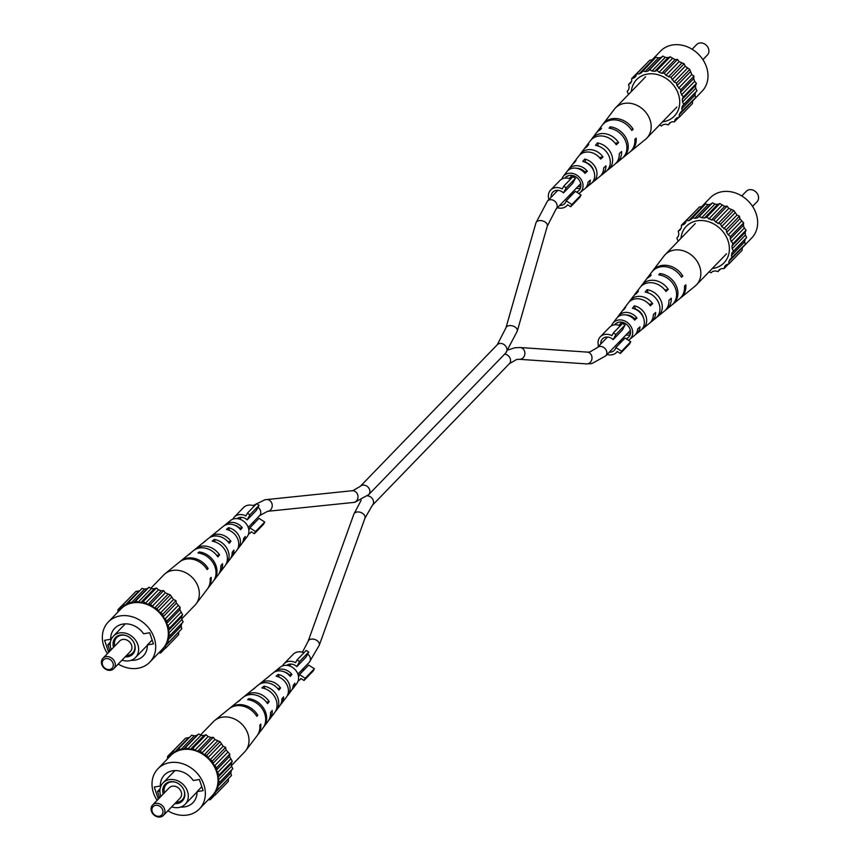 <?xml version="1.0" encoding="UTF-8"?>
<svg xmlns="http://www.w3.org/2000/svg" width="860" height="860" viewBox="0 0 860 860"><rect width="100%" height="100%" fill="white"/><g stroke="black" fill="none" stroke-linecap="round" stroke-linejoin="round"><path stroke-width="1.29" d="M105.941 658.62A5.998 5.01 -136 0 0 102.555 664.941A5.998 5.01 -136 0 0 109.618 669.499A5.998 5.01 -136 0 0 113.004 663.189A5.998 5.01 -136 0 0 105.941 658.62M110.65 670.273A7.503 6.256 44 0 1 102.695 666.371A7.503 6.256 44 0 1 102.963 658.255A7.503 6.256 44 0 1 106.049 656.664A7.503 6.256 44 0 1 114.014 660.566A7.503 6.256 44 0 1 113.746 668.682A7.503 6.256 44 0 1 110.65 670.273M113.746 668.682L130.397 651.471A7.503 6.256 -136 0 0 130.666 643.355A7.503 6.256 -136 0 0 122.7 639.453A7.503 6.256 -136 0 0 119.615 641.044L102.963 658.255M125.184 656.857A11.986 10.008 -136 0 0 127.785 656.76A11.986 10.008 -136 0 0 134.353 643.624A11.986 10.008 -136 0 0 126.033 635.572A11.986 10.008 -136 0 0 120.421 635.024A11.986 10.008 -136 0 0 113.552 647.3M126.484 655.513A11.115 9.277 -136 0 0 128.086 655.384A11.115 9.277 -136 0 0 134.268 643.409M126.259 635.658A11.115 9.277 -136 0 0 121.271 635.217A11.115 9.277 -136 0 0 114.745 646.075M122.023 660.114A15.373 12.835 -136 0 0 129.15 660.792A15.373 12.835 -136 0 0 135.482 657.545A15.373 12.835 -136 0 0 136.03 640.893A15.373 12.835 -136 0 0 119.712 632.906A15.373 12.835 -136 0 0 113.38 636.163A15.373 12.835 -136 0 0 111.252 649.687M112.036 637.862L110.66 639.281L104.587 640.291L108.36 651.45L109.779 651.213M131.064 660.319A19.877 16.598 -136 0 0 143.308 655.922A19.877 16.598 -136 0 0 147.382 644.925L153.456 643.914L149.683 632.756L143.599 633.777A19.877 16.598 -136 0 0 122.915 624.08A19.877 16.598 -136 0 0 114.735 628.284A19.877 16.598 -136 0 0 110.66 639.281M118.228 664.049A28.874 24.102 -136 0 0 137.879 668.284A28.874 24.102 -136 0 0 149.78 662.178A28.874 24.102 -136 0 0 150.812 630.917A28.874 24.102 -136 0 0 120.163 615.921A28.874 24.102 -136 0 0 108.263 622.027A28.874 24.102 -136 0 0 107.446 653.621M149.78 662.178L162.4 649.128A28.874 24.102 -136 0 0 163.443 617.856A28.874 24.102 -136 0 0 132.784 602.86A28.874 24.102 -136 0 0 120.894 608.966L108.263 622.027M110.22 644.366L107.833 644.763L109.671 650.203L110.962 649.988M107.833 644.763L110.413 642.087M117.884 612.094L117.906 609.697L120.228 609.073L122.034 607.332L122.722 605.053L125.237 605.096L127.527 603.967L128.828 602.043L131.365 602.742L133.977 602.301L135.805 600.882L138.191 602.183L140.954 602.462L143.179 601.634L147.984 604.44L150.457 604.258L154.574 608.084L157.133 608.568L158.186 611.03L162.744 614.276L163.163 616.813L166.926 620.984L166.679 623.425L169.388 628.251L168.485 630.423L168.7 633.164L169.957 635.562L168.474 637.335L167.958 639.904L168.592 642.442L166.625 643.678L165.421 645.903L165.4 648.397L163.077 649.02L161.272 650.751L160.583 653.041L158.649 653.009M128.828 602.043L142.029 588.401L144.566 589.089L147.189 588.659L149.006 587.229L151.403 588.53L154.166 588.81L156.391 587.982L158.466 589.809L161.185 590.788L163.658 590.605L165.281 592.82L170.334 594.916L173.494 599.517L175.956 600.624L176.364 603.161L180.138 607.332L179.88 609.772L182.589 614.599L181.697 616.781L181.901 619.522L183.158 621.92L181.675 623.683L181.159 626.252L181.804 628.789L168.592 642.442M178.858 631.831L178.6 634.745L165.4 648.397M117.906 609.697L131.548 595.926M122.722 605.053L135.923 591.4L139.664 590.841M135.805 600.882L149.006 587.229M147.189 588.659L133.977 602.301M144.566 589.089L131.365 602.742M151.403 588.53L138.191 602.183M143.179 601.634L156.391 587.982M154.166 588.81L140.954 602.462M150.457 604.258L163.658 590.605M161.185 590.788L147.984 604.44M158.466 589.809L145.254 603.451M157.133 608.568L170.334 594.916M167.786 594.432L154.574 608.084M165.281 592.82L152.08 606.472M162.744 614.276L175.956 600.624M173.494 599.517L160.293 613.169M171.387 597.378L158.186 611.03M166.926 620.984L180.138 607.332M177.934 605.676L164.733 619.329M176.364 603.161L163.163 616.813M169.388 628.251L182.589 614.599M180.804 612.492L167.603 626.144M179.88 609.772L166.679 623.425M169.957 635.562L183.158 621.92M181.901 619.522L168.7 633.164M181.697 616.781L168.485 630.423M181.159 626.252L167.958 639.904M181.675 623.683L168.474 637.335M178.633 632.25L165.421 645.903M160.583 653.041L164.959 648.515M122.088 607.149L120.228 609.073M138.449 591.443L125.237 605.096M109.65 650.117L108.36 651.45M152.134 640.012L147.382 644.925M150.865 588.24L163.626 575.05A21.747 18.157 44 0 1 164.948 573.835A21.747 18.157 44 0 1 172.58 570.449A21.747 18.157 44 0 1 198.208 587.004A21.747 18.157 44 0 1 196.058 603.924A21.747 18.157 44 0 1 194.887 605.3L181.847 618.781M230.749 558.14A14.738 12.309 -136 0 0 231.695 557.054A14.738 12.309 -136 0 0 233.92 550.131L232.232 552.163A15.082 12.588 44 0 1 229.953 559.355L226.707 563.612A15.716 13.126 44 0 1 225.772 564.697M207.754 588.509A19.35 16.157 -136 0 0 208.27 587.864A19.35 16.157 -136 0 0 211.13 577.329L210.162 578.479A19.543 16.319 44 0 1 207.281 589.175L196.058 603.924M219.053 573.555A17.039 14.233 -136 0 0 219.988 572.459A17.039 14.233 -136 0 0 222.536 563.73L220.848 565.751A17.383 14.512 44 0 1 218.236 574.759L214.258 580.005A18.167 15.168 44 0 1 213.731 580.64M242.445 542.725A12.438 10.384 -136 0 0 243.401 541.66A12.438 10.384 -136 0 0 245.261 536.543L243.573 538.564A12.782 10.664 44 0 1 241.66 543.95L238.424 548.207A13.416 11.201 44 0 1 237.468 549.282M243.401 541.66L247.142 536.737A11.696 9.772 -136 0 0 248.293 527.631A11.696 9.772 -136 0 0 230.405 520.547L225.621 524.449A12.438 10.384 -136 0 0 224.589 525.438M231.695 557.054L236.683 550.508A13.76 11.492 -136 0 0 238.037 539.8A13.76 11.492 -136 0 0 226.416 529.438L228.545 527.696A13.416 11.201 44 0 1 239.746 537.769A13.416 11.201 44 0 1 238.424 548.207M219.988 572.459L224.965 565.912A16.06 13.405 -136 0 0 226.556 553.41A16.06 13.405 -136 0 0 212.173 541.177L214.301 539.424A15.716 13.126 44 0 1 228.266 551.389A15.716 13.126 44 0 1 226.707 563.612M208.27 587.864L213.258 581.317A18.372 15.329 -136 0 0 215.064 567.019A18.372 15.329 -136 0 0 197.95 552.937L199.154 551.937A18.167 15.168 44 0 1 216.043 565.869A18.167 15.168 44 0 1 214.258 580.005M218.548 530.265A13.416 11.201 44 0 1 219.236 529.642A13.416 11.201 44 0 1 219.913 529.136L217.795 530.878A13.76 11.492 -136 0 0 217 531.469L210.614 536.662A14.738 12.309 -136 0 0 209.571 537.64M203.175 542.832A15.716 13.126 44 0 1 204.228 541.865A15.716 13.126 44 0 1 205.669 540.865L203.551 542.617A16.06 13.405 -136 0 0 201.993 543.681L195.607 548.884A17.039 14.233 -136 0 0 194.553 549.852M187.641 555.399A18.167 15.168 44 0 1 188.265 554.861A18.167 15.168 44 0 1 190.533 553.378L189.318 554.378A18.372 15.329 -136 0 0 186.986 555.893L180.6 561.096A19.35 16.157 -136 0 0 179.976 561.634M164.948 573.835L179.321 562.139A19.543 16.319 44 0 1 207.174 569.642L208.142 568.481A19.35 16.157 -136 0 0 180.6 561.096M188.265 554.861L193.371 550.701A17.383 14.512 44 0 1 217.849 556.914L219.547 554.883A17.039 14.233 -136 0 0 195.607 548.884M204.228 541.865L208.378 538.478A15.082 12.588 44 0 1 229.233 543.316L230.931 541.295A14.738 12.309 -136 0 0 210.614 536.662M219.236 529.642L223.385 526.266A12.782 10.664 44 0 1 240.585 529.728L242.273 527.707A12.438 10.384 -136 0 0 225.621 524.449M239.424 528.416L239.671 528.137A9.772 8.159 -136 0 0 234.533 525.127M199.154 551.937L199.584 553.195M214.301 539.424L215.14 541.918M228.545 527.696L229.47 530.437M208.142 568.481L206.594 568.739M219.547 554.883L216.731 555.356M230.931 541.295L228.018 541.779M242.273 527.707L239.671 528.137M702.899 59.652L707.382 55.018A7.503 6.256 -136 0 0 707.651 46.891A7.503 6.256 -136 0 0 699.685 43A7.503 6.256 -136 0 0 696.6 44.591L692.117 49.224M662.587 121.819A26.252 21.919 -136 0 0 663.544 121.679A26.252 21.919 -136 0 0 679.626 104.393A26.252 21.919 -136 0 0 648.161 73.96A26.252 21.919 -136 0 0 647.429 74.068A26.252 21.919 -136 0 0 631.315 91.569M651.697 60.264L660.566 51.095A28.874 24.102 44 0 1 672.455 44.978A28.874 24.102 44 0 1 703.104 59.974A28.874 24.102 44 0 1 702.072 91.246L692.461 101.179M645.376 64.758L631.734 78.518L631.713 81.012L630.509 83.248L628.542 84.484L629.176 87.01L628.671 89.591L627.176 91.353L628.488 94.493M653.503 59.662L649.762 60.232L636.55 73.885L635.862 76.164L634.067 77.905L631.734 78.518M659.48 125.033L661.329 126.044L663.157 124.614L665.769 124.184L668.306 124.872L669.607 122.958L671.896 121.83L674.412 121.862L675.1 119.583L676.906 117.841L679.228 117.229L679.26 114.735L680.453 112.499L695.633 97.61L694.998 95.084L695.504 92.514L696.987 90.741L695.74 88.344L695.525 85.602L696.428 83.42L694.633 81.324L693.719 78.604L693.966 76.164L691.762 74.497L689.784 69.445L685.216 66.209L684.162 63.747L679.11 61.651L677.497 59.437L675.025 59.619L670.22 56.814L667.994 57.641L665.231 57.362L662.845 56.061L661.017 57.48L658.405 57.921L655.857 57.222L641.356 72.788L639.077 73.917L636.55 73.885M679.228 117.229L692.44 103.576L692.687 100.652M682.432 111.262L681.787 108.736L682.303 106.156L683.786 104.393L682.539 101.996L682.324 99.255L683.216 97.072L680.507 92.256L680.765 89.816L676.992 85.634L676.583 83.097L674.122 81.99L670.961 77.389L665.909 75.304L664.286 73.079L661.813 73.261L659.093 72.283L657.018 70.456L654.793 71.294L652.03 71.014L649.633 69.703L647.817 71.133L645.193 71.573L642.657 70.875M670.671 122.432L668.306 124.872M678.787 117.347L674.412 121.862M679.26 114.735L692.461 101.082M696.987 90.741L683.786 104.393M682.303 106.156L695.504 92.514M681.787 108.736L694.998 95.084M696.428 83.42L683.216 97.072M682.324 99.255L695.525 85.602M682.539 101.996L695.74 88.344M693.966 76.164L680.765 89.816M680.507 92.256L693.719 78.604M681.432 94.976L694.633 81.324M689.784 69.445L676.583 83.097M676.992 85.634L690.204 71.982M678.562 88.15L691.762 74.497M684.162 63.747L670.961 77.389M672.015 79.851L685.216 66.209M674.122 81.99L687.323 68.338M677.497 59.437L664.286 73.079M665.909 75.304L679.11 61.651M668.413 76.916L681.614 63.264M670.22 56.814L657.018 70.456M659.093 72.283L672.294 58.63M661.813 73.261L675.025 59.619M662.845 56.061L649.633 69.703M652.03 71.014L665.231 57.362M654.793 71.294L667.994 57.641M645.193 71.573L658.405 57.921M647.817 71.133L661.017 57.48M639.077 73.917L652.278 60.264M634.067 77.905L635.916 75.981M631.476 81.442L628.542 84.484M630.358 151.639A19.543 16.319 -136 0 0 631.025 151.134L645.387 139.438A21.747 18.157 -136 0 0 646.72 138.224A21.747 18.157 -136 0 0 650.042 119.927A21.747 18.157 -136 0 0 624.403 103.372A21.747 18.157 -136 0 0 615.448 107.973A21.747 18.157 -136 0 0 614.276 109.338L603.064 124.087A19.543 16.319 -136 0 0 602.58 124.764M568.17 175.73L567.675 176.289A9.772 8.159 44 0 1 567.761 175.881M584.026 172.279L584.617 171.721A9.954 8.31 -136 0 0 576.673 168.27M585.757 187.835A12.782 10.664 -136 0 0 586.961 187.007L591.11 183.621A13.416 11.201 -136 0 0 593.97 171.591A13.416 11.201 -136 0 0 582.768 161.519L584.671 159.1L585.778 162.379A10.47 8.751 44 0 1 593.421 169.936A10.47 8.751 44 0 1 593.658 170.753M576.49 192.059A9.374 7.826 -136 0 0 578.672 190.737A9.374 7.826 -136 0 0 580.403 182.567A9.374 7.826 -136 0 0 573.48 175.762A9.374 7.826 -136 0 0 565.224 177.719A9.374 7.826 -136 0 0 564.902 178.117M599.42 157.552L602.989 156.95A15.082 12.588 -136 0 0 580.392 153.918A15.082 12.588 -136 0 0 579.586 155.133M602.989 156.95L600.656 159.089A14.738 12.309 44 0 0 578.64 156.208L573.663 162.766A13.76 11.492 44 0 1 576.039 160.541L574.147 162.959A13.416 11.201 -136 0 0 571.921 165.055L568.675 169.323A12.782 10.664 -136 0 0 567.89 170.549M631.251 129.591L633.164 129.269A19.543 16.319 -136 0 0 603.064 124.087M633.164 129.269L631.842 130.494A19.35 16.157 44 0 0 602.064 125.399L597.087 131.956A18.372 15.329 44 0 1 601.538 128.258L600.452 129.623A18.167 15.168 -136 0 0 596.087 133.268L592.099 138.514A17.383 14.512 -136 0 0 591.293 139.718M615.126 143.233L618.587 142.652A17.383 14.512 -136 0 0 592.099 138.514M618.587 142.652L616.265 144.781A17.039 14.233 44 0 0 590.358 140.803L585.37 147.361A16.06 13.405 44 0 1 588.778 144.383L586.885 146.791A15.716 13.126 -136 0 0 583.628 149.651L580.392 153.918M584.617 171.721L587.348 171.258A12.782 10.664 -136 0 0 568.675 169.323M587.348 171.258L585.015 173.387A12.438 10.384 44 0 0 566.933 171.613L563.192 176.526A11.696 9.772 44 0 1 573.534 173.666A11.696 9.772 44 0 1 582.435 182.223A11.696 9.772 44 0 1 579.93 192.715A11.696 9.772 44 0 1 578.748 193.522M561.892 179.041A11.696 9.772 44 0 1 563.192 176.526M584.671 159.1A13.76 11.492 44 0 1 596.281 169.463A13.76 11.492 44 0 1 593.346 181.804A13.76 11.492 44 0 1 592.551 182.385L591.798 183.008M600.774 175.623A15.082 12.588 -136 0 0 601.968 174.784L606.117 171.409A15.716 13.126 -136 0 0 609.471 157.305A15.716 13.126 -136 0 0 595.507 145.351L597.41 142.943A16.06 13.405 44 0 1 611.783 155.176A16.06 13.405 44 0 1 608.353 169.592A16.06 13.405 44 0 1 607.16 170.43M615.792 163.422A17.383 14.512 -136 0 0 616.975 162.572L622.081 158.412A18.167 15.168 -136 0 0 625.962 142.115A18.167 15.168 -136 0 0 609.073 128.183L610.159 126.807A18.372 15.329 44 0 1 627.284 140.9A18.372 15.329 44 0 1 623.36 157.369A18.372 15.329 44 0 1 622.694 157.875M596.603 132.633A18.372 15.329 44 0 1 597.087 131.956M584.563 148.576A16.06 13.405 44 0 1 585.37 147.361M572.867 163.991A13.76 11.492 44 0 1 573.663 162.766M572.298 194.51A11.696 9.772 44 0 1 570.621 194.091M631.025 151.134A19.543 16.319 -136 0 0 636.153 138.116L634.83 139.331A19.35 16.157 44 0 1 629.746 152.177L623.36 157.369M616.975 162.572A17.383 14.512 -136 0 0 621.576 151.5L619.254 153.628A17.039 14.233 44 0 1 614.739 164.389L608.353 169.592M601.968 174.784A15.082 12.588 -136 0 0 605.978 165.797L603.655 167.926A14.738 12.309 44 0 1 599.732 176.601L593.346 181.804M586.961 187.007A12.782 10.664 -136 0 0 590.347 180.105L588.004 182.234A12.438 10.384 44 0 1 584.725 188.824L579.93 192.715M572.255 192.403A9.374 7.826 -136 0 0 574.211 192.532M580.425 188.136A9.772 8.159 44 0 1 576.275 188.254M578.146 186.308A9.954 8.31 -136 0 0 580.833 186.512M610.159 126.807L610.718 128.452M597.41 142.943L598.485 146.125M296.818 666.629L306.01 657.137L308.74 652.041L299.549 661.534L296.818 666.629A8.245 6.891 44 0 0 286.724 665.361M304.021 680.486L313.201 670.993L314.394 668.758L305.214 678.26L304.021 680.486L300.935 678.497A11.255 9.396 44 0 1 300.161 679.443A11.255 9.396 44 0 1 298.119 680.959M282.531 665.887A11.255 9.396 44 0 1 283.983 663.802A11.255 9.396 44 0 1 295.582 662.673L297.055 659.921L306.235 650.429L308.74 652.041M283.983 663.802L293.174 654.299A11.255 9.396 44 0 1 303.956 652.783M297.055 659.921L299.549 661.534M314.394 668.758L308.697 665.081L299.506 674.573A8.245 6.891 44 0 1 298.506 676.755M305.214 678.26L299.506 674.573M304.462 669.456A8.245 6.891 44 0 1 302.161 669.682M247.153 519.902L256.344 510.399L259.075 505.304L249.884 514.807L247.153 519.902A8.245 6.891 44 0 0 237.059 518.634M254.356 533.759L263.536 524.267L264.729 522.031L255.549 531.523L254.356 533.759L251.27 531.77A11.255 9.396 44 0 1 250.496 532.716A11.255 9.396 44 0 1 248.454 534.232M232.867 519.16A11.255 9.396 44 0 1 234.318 517.064A11.255 9.396 44 0 1 245.917 515.935L247.39 513.194L256.57 503.691L259.075 505.304M234.318 517.064L243.509 507.572A11.255 9.396 44 0 1 254.291 506.056M247.39 513.194L249.884 514.807M264.729 522.031L259.032 518.343L249.841 527.846A8.245 6.891 44 0 1 248.841 530.029M255.549 531.523L249.841 527.846M254.797 522.729A8.245 6.891 44 0 1 252.496 522.955M613.159 339.614L622.339 330.122L625.08 325.026L615.889 334.519L613.159 339.614A8.245 6.891 44 0 0 602.484 338.872A8.245 6.891 44 0 0 600.817 343.957M620.35 353.481L629.541 343.978L630.735 341.753L621.554 351.245L620.35 353.481L617.276 351.493A11.255 9.396 44 0 1 616.502 352.428A11.255 9.396 44 0 1 607.096 354.46M598.603 346.247L598.603 346.247A11.255 9.396 44 0 1 600.323 336.787A11.255 9.396 44 0 1 611.912 335.658L613.395 332.906L622.575 323.414L625.08 325.026M600.323 336.787L609.514 327.284A11.255 9.396 44 0 1 620.296 325.768M613.395 332.906L615.889 334.519M630.735 341.753L625.037 338.066L615.846 347.558A8.245 6.891 44 0 1 614.341 350.342A8.245 6.891 44 0 1 609.31 352.17M621.554 351.245L615.846 347.558M620.802 342.441A8.245 6.891 44 0 1 618.501 342.678M563.493 192.887L572.674 183.395L575.415 178.299L566.224 187.792L563.493 192.887A8.245 6.891 44 0 0 552.819 192.145A8.245 6.891 44 0 0 551.153 197.23M570.685 206.744L579.876 197.252L581.07 195.016L571.889 204.519L570.685 206.744L567.611 204.755A11.255 9.396 44 0 1 566.837 205.701A11.255 9.396 44 0 1 557.43 207.733M548.938 199.52L548.938 199.52A11.255 9.396 44 0 1 550.658 190.049A11.255 9.396 44 0 1 562.246 188.931L563.73 186.179L572.911 176.676L575.415 178.299M550.658 190.049L559.849 180.557A11.255 9.396 44 0 1 570.632 179.041M563.73 186.179L566.224 187.792M581.07 195.016L575.372 191.339L566.181 200.831A8.245 6.891 44 0 1 564.676 203.616A8.245 6.891 44 0 1 559.645 205.443M571.889 204.519L566.181 200.831M571.126 195.714A8.245 6.891 44 0 1 568.836 195.94M155.606 805.347A5.998 5.01 -136 0 0 152.22 811.668A5.998 5.01 -136 0 0 159.283 816.237A5.998 5.01 -136 0 0 162.669 809.916A5.998 5.01 -136 0 0 155.606 805.347M160.325 817A7.503 6.256 44 0 1 152.36 813.108A7.503 6.256 44 0 1 152.628 804.981A7.503 6.256 44 0 1 155.714 803.401A7.503 6.256 44 0 1 163.679 807.293A7.503 6.256 44 0 1 163.411 815.409A7.503 6.256 44 0 1 160.325 817M163.411 815.409L180.062 798.198A7.503 6.256 -136 0 0 180.331 790.082A7.503 6.256 -136 0 0 172.365 786.191A7.503 6.256 -136 0 0 169.28 787.771L152.628 804.981M174.849 803.595A11.986 10.008 -136 0 0 177.45 803.487A11.986 10.008 -136 0 0 184.018 790.351A11.986 10.008 -136 0 0 175.698 782.31A11.986 10.008 -136 0 0 170.087 781.761A11.986 10.008 -136 0 0 163.217 794.038M176.15 802.24A11.115 9.277 -136 0 0 177.751 802.111A11.115 9.277 -136 0 0 183.932 790.136M175.924 782.385A11.115 9.277 -136 0 0 170.936 781.955A11.115 9.277 -136 0 0 164.41 792.812M171.688 806.852A15.373 12.835 -136 0 0 178.815 807.518A15.373 12.835 -136 0 0 185.147 804.272A15.373 12.835 -136 0 0 185.696 787.62A15.373 12.835 -136 0 0 169.377 779.644A15.373 12.835 -136 0 0 163.045 782.89A15.373 12.835 -136 0 0 160.917 796.424M161.701 784.589L160.325 786.008L154.252 787.029L158.025 798.177L159.444 797.94M180.729 807.045A19.877 16.598 -136 0 0 192.973 802.649A19.877 16.598 -136 0 0 197.048 791.662L203.121 790.641L199.348 779.493L193.263 780.504A19.877 16.598 -136 0 0 172.591 770.807A19.877 16.598 -136 0 0 164.4 775.01A19.877 16.598 -136 0 0 160.325 786.008M167.893 810.776A28.874 24.102 -136 0 0 187.544 815.022A28.874 24.102 -136 0 0 199.445 808.905A28.874 24.102 -136 0 0 200.477 777.644A28.874 24.102 -136 0 0 169.828 762.648A28.874 24.102 -136 0 0 157.928 768.754A28.874 24.102 -136 0 0 157.111 800.348M199.445 808.905L212.076 795.855A28.874 24.102 -136 0 0 213.108 764.583A28.874 24.102 -136 0 0 182.449 749.597A28.874 24.102 -136 0 0 170.559 755.703L157.928 768.754M159.885 791.092L157.498 791.49L159.337 796.93L160.626 796.715M157.498 791.49L160.078 788.813M167.549 758.821L167.571 756.424L169.893 755.8L171.699 754.07L172.387 751.78L174.902 751.823L177.192 750.694L178.493 748.78L181.03 749.468L183.642 749.038L185.47 747.609L187.856 748.909L190.619 749.2L192.844 748.361L194.919 750.189L197.65 751.167L200.122 750.984L204.239 754.822L206.798 755.295L207.851 757.757L212.409 761.003L212.828 763.54L216.591 767.711L216.344 770.162L219.053 774.978L218.15 777.161L218.365 779.902L219.623 782.299L218.139 784.062L217.623 786.642L218.257 789.168L216.29 790.404L215.086 792.64L215.064 795.124L212.743 795.747L210.936 797.489L210.249 799.768L208.314 799.736M178.493 748.78L191.694 735.128L194.242 735.816L196.854 735.386L198.671 733.956L201.068 735.268L203.831 735.547L206.056 734.709L208.131 736.536L210.85 737.514L213.323 737.332L214.946 739.557L219.999 741.642L223.159 746.243L225.621 747.351L226.029 749.888L229.803 754.07L229.545 756.51L232.254 761.326L231.361 763.508L231.576 766.249L232.823 768.646L231.34 770.409L230.824 772.989L231.469 775.516L218.257 789.168M228.524 778.558L228.266 781.482L215.064 795.124M167.571 756.424L181.213 742.653M172.387 751.78L185.588 738.138L189.329 737.568M185.47 747.609L198.671 733.956M196.854 735.386L183.642 749.038M194.242 735.816L181.03 749.468M201.068 735.268L187.856 748.909M192.844 748.361L206.056 734.709M203.831 735.547L190.619 749.2M200.122 750.984L213.323 737.332M210.85 737.514L197.65 751.167M208.131 736.536L194.919 750.189M206.798 755.295L219.999 741.642M217.451 741.169L204.239 754.822M214.946 739.557L201.745 753.199M212.409 761.003L225.621 747.351M223.159 746.243L209.958 759.896M221.052 744.104L207.851 757.757M216.591 767.711L229.803 754.07M227.599 752.403L214.398 766.056M226.029 749.888L212.828 763.54M219.053 774.978L232.254 761.326M230.469 759.229L217.268 772.882M229.545 756.51L216.344 770.162M219.623 782.299L232.823 768.646M231.576 766.249L218.365 779.902M231.361 763.508L218.15 777.161M230.824 772.989L217.623 786.642M231.34 770.409L218.139 784.062M228.298 778.988L215.086 792.64M210.249 799.768L214.624 795.242M171.753 753.887L169.893 755.8M188.114 738.17L174.902 751.823M159.315 796.854L158.025 798.177M201.799 786.739L197.048 791.662M200.53 734.967L213.291 721.776A21.747 18.157 44 0 1 214.613 720.562A21.747 18.157 44 0 1 222.245 717.175A21.747 18.157 44 0 1 247.874 733.73A21.747 18.157 44 0 1 245.724 750.662A21.747 18.157 44 0 1 244.552 752.027L231.512 765.507M280.414 704.867A14.738 12.309 -136 0 0 281.36 703.792A14.738 12.309 -136 0 0 283.585 696.869L281.897 698.89A15.082 12.588 44 0 1 279.618 706.082L276.382 710.349A15.716 13.126 44 0 1 275.437 711.424M257.419 735.236A19.35 16.157 -136 0 0 257.935 734.601A19.35 16.157 -136 0 0 260.795 724.055L259.827 725.216A19.543 16.319 44 0 1 256.947 735.913L245.724 750.662M268.718 720.282A17.039 14.233 -136 0 0 269.653 719.196A17.039 14.233 -136 0 0 272.212 710.457L270.513 712.488A17.383 14.512 44 0 1 267.901 721.486L263.923 726.732A18.167 15.168 44 0 1 263.397 727.366M292.11 689.451A12.438 10.384 -136 0 0 293.067 688.387A12.438 10.384 -136 0 0 294.926 683.281L293.238 685.302A12.782 10.664 44 0 1 291.325 690.677L288.089 694.945A13.416 11.201 44 0 1 287.132 696.009M293.067 688.387L296.808 683.474A11.696 9.772 -136 0 0 297.969 674.369A11.696 9.772 -136 0 0 280.07 667.285L275.286 671.176A12.438 10.384 -136 0 0 274.254 672.165M281.36 703.792L286.348 697.234A13.76 11.492 -136 0 0 287.702 686.527A13.76 11.492 -136 0 0 276.082 676.175L278.21 674.433A13.416 11.201 44 0 1 289.411 684.506A13.416 11.201 44 0 1 288.089 694.945M269.653 719.196L274.63 712.639A16.06 13.405 -136 0 0 276.221 700.137A16.06 13.405 -136 0 0 261.838 687.903L263.966 686.151A15.716 13.126 44 0 1 277.93 698.116A15.716 13.126 44 0 1 276.382 710.349M257.935 734.601L262.923 728.044A18.372 15.329 -136 0 0 264.729 713.757A18.372 15.329 -136 0 0 247.615 699.664L248.82 698.664A18.167 15.168 44 0 1 265.708 712.596A18.167 15.168 44 0 1 263.923 726.732M268.212 676.992A13.416 11.201 44 0 1 268.9 676.379A13.416 11.201 44 0 1 269.578 675.874L267.46 677.615A13.76 11.492 -136 0 0 266.664 678.196L260.279 683.399A14.738 12.309 -136 0 0 259.236 684.377M252.84 689.57A15.716 13.126 44 0 1 253.893 688.591A15.716 13.126 44 0 1 255.334 687.591L253.216 689.344A16.06 13.405 -136 0 0 251.657 690.408L245.272 695.611A17.039 14.233 -136 0 0 244.219 696.578M237.306 702.125A18.167 15.168 44 0 1 237.93 701.588A18.167 15.168 44 0 1 240.198 700.104L238.983 701.104A18.372 15.329 -136 0 0 236.65 702.631L230.265 707.823A19.35 16.157 -136 0 0 229.642 708.361M214.613 720.562L228.986 708.866A19.543 16.319 44 0 1 256.839 716.369L257.806 715.219A19.35 16.157 -136 0 0 230.265 707.823M237.93 701.588L243.036 697.428A17.383 14.512 44 0 1 267.514 703.641L269.212 701.62A17.039 14.233 -136 0 0 245.272 695.611M253.893 688.591L258.043 685.216A15.082 12.588 44 0 1 278.898 690.042L280.596 688.021A14.738 12.309 -136 0 0 260.279 683.399M268.9 676.379L273.05 672.993A12.782 10.664 44 0 1 290.25 676.454L291.938 674.433A12.438 10.384 -136 0 0 275.286 671.176M289.089 675.154L289.347 674.863A9.772 8.159 -136 0 0 284.198 671.853M248.82 698.664L249.25 699.933M263.966 686.151L264.805 688.645M278.21 674.433L279.135 677.164M257.806 715.219L256.258 715.477M269.212 701.62L266.396 702.082M280.596 688.021L277.683 688.505M291.938 674.433L289.347 674.863M752.564 206.378L757.047 201.745A7.503 6.256 -136 0 0 757.316 193.629A7.503 6.256 -136 0 0 749.35 189.727A7.503 6.256 -136 0 0 746.265 191.318L741.782 195.951M712.252 268.546A26.252 21.919 -136 0 0 713.209 268.406A26.252 21.919 -136 0 0 729.291 251.131A26.252 21.919 -136 0 0 697.825 220.687A26.252 21.919 -136 0 0 697.095 220.805A26.252 21.919 -136 0 0 680.98 238.295M701.362 206.991L710.231 197.822A28.874 24.102 44 0 1 722.12 191.715A28.874 24.102 44 0 1 752.769 206.712A28.874 24.102 44 0 1 751.737 237.973L742.126 247.906M695.041 211.485L681.399 225.255L681.378 227.75L680.174 229.975L678.207 231.211L678.841 233.748L678.336 236.317L676.841 238.08L678.153 241.219M703.168 206.4L699.427 206.959L686.216 220.611L685.528 222.891L683.732 224.632L681.399 225.255M709.145 271.76L710.994 272.771L712.822 271.341L715.434 270.911L717.971 271.599L719.272 269.685L721.562 268.556L724.077 268.599L724.765 266.31L726.571 264.579L728.893 263.955L728.925 261.462L730.118 259.236L745.297 244.347L744.663 241.81L745.168 239.241L746.652 237.468L745.405 235.07L745.19 232.329L746.093 230.157L744.298 228.05L743.384 225.331L743.631 222.891L739.869 218.72L739.449 216.182L736.988 215.075L733.827 210.474L728.775 208.378L727.162 206.163L724.69 206.346L719.884 203.541L717.659 204.368L714.896 204.089L712.51 202.788L710.683 204.207L708.07 204.648L705.522 203.949L691.021 219.526L688.742 220.644L686.216 220.611M728.893 263.955L742.105 250.303L742.352 247.39M732.096 258L731.451 255.463L731.967 252.894L733.451 251.12L732.204 248.723L731.989 245.981L732.881 243.81L730.172 238.983L730.43 236.543L728.226 234.877L726.668 232.372L726.249 229.824L721.68 226.588L720.626 224.127L715.574 222.03L713.95 219.816L711.478 219.999L706.683 217.193L704.458 218.021L701.695 217.741L699.298 216.44L697.481 217.859L694.869 218.3L692.321 217.601M720.336 269.159L717.971 271.599M728.452 264.074L724.077 268.599M728.925 261.462L742.126 247.809M746.652 237.468L733.451 251.12M731.967 252.894L745.168 239.241M731.451 255.463L744.663 241.81M746.093 230.157L732.881 243.81M731.989 245.981L745.19 232.329M732.204 248.723L745.405 235.07M743.631 222.891L730.43 236.543M730.172 238.983L743.384 225.331M731.097 241.703L744.298 228.05M739.449 216.182L726.249 229.824M726.668 232.372L739.869 218.72M728.226 234.877L741.438 221.235M733.827 210.474L720.626 224.127M721.68 226.588L734.891 212.936M723.787 228.717L736.988 215.075M727.162 206.163L713.95 219.816M715.574 222.03L728.775 208.378M718.078 223.643L731.279 209.99M719.884 203.541L706.683 217.193M708.758 219.01L721.959 205.357M711.478 219.999L724.69 206.346M712.51 202.788L699.298 216.44M701.695 217.741L714.896 204.089M704.458 218.021L717.659 204.368M694.869 218.3L708.07 204.648M697.481 217.859L710.683 204.207M688.742 220.644L701.943 207.002M683.732 224.632L685.581 222.708M681.152 228.169L678.207 231.211M680.024 298.366A19.543 16.319 -136 0 0 680.69 297.861L695.052 286.165A21.747 18.157 -136 0 0 696.385 284.95A21.747 18.157 -136 0 0 699.707 266.664A21.747 18.157 -136 0 0 674.079 250.109A21.747 18.157 -136 0 0 665.113 254.7A21.747 18.157 -136 0 0 663.942 256.076L652.729 270.825A19.543 16.319 -136 0 0 652.245 271.491M617.835 322.457L617.34 323.016A9.772 8.159 44 0 1 617.426 322.608M633.691 319.017L634.282 318.447A9.954 8.31 -136 0 0 626.338 314.996M635.422 334.562A12.782 10.664 -136 0 0 636.626 333.734L640.775 330.358A13.416 11.201 -136 0 0 643.635 318.318A13.416 11.201 -136 0 0 632.433 308.245L634.336 305.837L635.443 309.106A10.47 8.751 44 0 1 643.087 316.673A10.47 8.751 44 0 1 643.323 317.48M626.155 338.797A9.374 7.826 -136 0 0 628.348 337.464A9.374 7.826 -136 0 0 630.068 329.294A9.374 7.826 -136 0 0 623.145 322.5A9.374 7.826 -136 0 0 614.889 324.446A9.374 7.826 -136 0 0 614.567 324.844M649.085 304.279L652.654 303.688A15.082 12.588 -136 0 0 630.058 300.645A15.082 12.588 -136 0 0 629.251 301.86M652.654 303.688L650.321 305.816A14.738 12.309 44 0 0 628.305 302.946L623.328 309.492A13.76 11.492 44 0 1 625.704 307.278L623.812 309.686A13.416 11.201 -136 0 0 621.587 311.793L618.34 316.05A12.782 10.664 -136 0 0 617.555 317.275M680.926 276.318L682.829 276.006A19.543 16.319 -136 0 0 652.729 270.825M682.829 276.006L681.507 277.221A19.35 16.157 44 0 0 651.729 272.136L646.752 278.683A18.372 15.329 44 0 1 651.203 274.985L650.117 276.361A18.167 15.168 -136 0 0 645.753 279.994L641.764 285.24A17.383 14.512 -136 0 0 640.958 286.444M664.801 289.96L668.252 289.39A17.383 14.512 -136 0 0 641.764 285.24M668.252 289.39L665.93 291.519A17.039 14.233 44 0 0 640.023 287.541L635.035 294.088A16.06 13.405 44 0 1 638.442 291.11L636.55 293.518A15.716 13.126 -136 0 0 633.293 296.388L630.058 300.645M634.282 318.447L637.013 317.996A12.782 10.664 -136 0 0 618.34 316.05M637.013 317.996L634.68 320.124A12.438 10.384 44 0 0 616.599 318.34L612.857 323.263A11.696 9.772 44 0 1 623.199 320.393A11.696 9.772 44 0 1 632.1 328.961A11.696 9.772 44 0 1 629.595 339.453A11.696 9.772 44 0 1 628.413 340.248M611.557 325.768A11.696 9.772 44 0 1 612.857 323.263M634.336 305.837A13.76 11.492 44 0 1 645.946 316.19A13.76 11.492 44 0 1 643.011 328.531A13.76 11.492 44 0 1 642.216 329.122L641.463 329.735M650.439 322.36A15.082 12.588 -136 0 0 651.633 321.522L655.782 318.135A15.716 13.126 -136 0 0 659.136 304.042A15.716 13.126 -136 0 0 645.172 292.077L647.075 289.669A16.06 13.405 44 0 1 661.447 301.914A16.06 13.405 44 0 1 658.018 316.319A16.06 13.405 44 0 1 656.825 317.168M665.457 310.148A17.383 14.512 -136 0 0 666.64 309.299L671.746 305.139A18.167 15.168 -136 0 0 675.627 288.842A18.167 15.168 -136 0 0 658.738 274.91L659.824 273.544A18.372 15.329 44 0 1 676.949 287.627A18.372 15.329 44 0 1 673.025 304.107A18.372 15.329 44 0 1 672.37 304.601M646.268 279.36A18.372 15.329 44 0 1 646.752 278.683M634.228 295.302A16.06 13.405 44 0 1 635.035 294.088M622.533 310.718A13.76 11.492 44 0 1 623.328 309.492M621.963 341.248A11.696 9.772 44 0 1 620.286 340.829M680.69 297.861A19.543 16.319 -136 0 0 685.818 284.843L684.495 286.058A19.35 16.157 44 0 1 679.411 298.904L673.025 304.107M666.64 309.299A17.383 14.512 -136 0 0 671.241 298.226L668.919 300.355A17.039 14.233 44 0 1 664.404 311.116L658.018 316.319M651.633 321.522A15.082 12.588 -136 0 0 655.642 312.524L653.321 314.652A14.738 12.309 44 0 1 649.397 323.338L643.011 328.531M636.626 333.734A12.782 10.664 -136 0 0 640.012 326.832L637.668 328.961A12.438 10.384 44 0 1 634.39 335.55L629.595 339.453M621.92 339.13A9.374 7.826 -136 0 0 623.876 339.259M630.09 334.863A9.772 8.159 44 0 1 625.94 334.981M627.811 333.046A9.954 8.31 -136 0 0 630.498 333.25M659.824 273.544L660.383 275.178M647.075 289.669L648.15 292.851M504.594 354.159A5.902 4.934 44 0 1 509.937 357.878A5.902 4.934 44 0 1 509.378 363.673L372.337 505.336A5.902 4.934 -136 0 0 372.875 499.52A5.902 4.934 -136 0 0 367.489 495.822M372.337 505.336L364.952 518.193A5.902 3.999 -160.2 0 0 362.985 513.646A5.902 3.999 -160.2 0 0 356.9 512.023A5.902 3.999 -160.2 0 0 353.836 514.205L308.127 641.302L302.419 652.224M364.952 518.193L319.243 645.301A5.902 3.999 -160.2 0 0 317.275 640.743A5.902 3.999 -160.2 0 0 311.191 639.12A5.902 3.999 -160.2 0 0 308.127 641.302M508.41 349.859L514.817 347.773L520.106 347.526A5.902 5.181 93.9 0 1 524.901 353.159A5.902 5.181 93.9 0 1 520.375 359.254A5.902 5.181 93.9 0 1 519.311 359.308L516.763 359.426L509.378 363.673M520.106 347.526L587.229 352.106A5.902 5.181 93.9 0 1 592.013 357.749A5.902 5.181 93.9 0 1 587.487 363.844A5.902 5.181 93.9 0 1 586.423 363.887L519.311 359.308M587.229 352.106L589.777 351.987L597.163 347.741A5.902 4.934 44 0 1 599.592 346.494A5.902 4.934 44 0 1 605.859 349.558A5.902 4.934 44 0 1 605.644 355.954L630.369 330.401M319.243 645.301L309.235 662.372A5.902 4.934 -136 0 0 307.644 654.073M351.88 490.791A5.902 5.214 84.1 0 1 352.17 490.748A5.902 5.214 84.1 0 1 357.943 495.93A5.902 5.214 84.1 0 1 353.664 502.466A5.902 5.214 84.1 0 1 353.374 502.498A5.902 5.214 84.1 0 1 353.084 502.519M497.263 344.752L505.938 327.864A5.902 3.72 -164 0 1 509.002 325.66A5.902 3.72 -164 0 1 515.054 327.015A5.902 3.72 -164 0 1 517.29 331.111L505.755 352.965A5.902 4.934 -136 0 0 505.959 346.569A5.902 4.934 -136 0 0 499.692 343.495A5.902 4.934 -136 0 0 497.263 344.752L360.222 486.416A5.902 4.934 44 0 1 362.651 485.169A5.902 4.934 44 0 1 368.918 488.233A5.902 4.934 44 0 1 368.704 494.629L354.782 502.315L267.621 511.302A5.902 5.214 84.1 0 1 267.471 511.324M266.127 499.596A5.902 5.214 84.1 0 1 266.417 499.552A5.902 5.214 84.1 0 1 272.19 504.734A5.902 5.214 84.1 0 1 267.911 511.27A5.902 5.214 84.1 0 1 267.621 511.302L259.57 515.645L248.207 527.384M517.29 331.111L547.315 226.105L555.979 209.227A5.902 4.934 -136 0 0 556.194 202.831A5.902 4.934 -136 0 0 549.927 199.767A5.902 4.934 -136 0 0 547.497 201.014L557.85 190.318M547.315 226.105A5.902 3.72 -164 0 0 545.079 222.009A5.902 3.72 -164 0 0 539.026 220.654A5.902 3.72 -164 0 0 535.952 222.858L547.497 201.014M257.978 507.346A5.902 4.934 44 0 1 259.57 515.645M586.423 363.887L591.723 363.64L605.644 355.954M291.175 664.06L289.39 665.909M597.163 347.741L607.515 337.045M618.91 325.263L621.887 322.188M309.235 662.372L297.872 674.111M361.178 500.23L353.836 514.205M253.033 505.583L265.009 499.746L352.837 490.662L360.222 486.416M505.755 352.965L368.704 494.629M555.979 209.227L580.704 183.664M569.245 178.525L572.222 175.451M505.938 327.864L535.952 222.858M241.509 517.322L239.725 519.171M113.38 636.163L125.281 623.855M135.482 657.545L147.382 645.236M615.448 107.973L645.591 76.819M646.72 138.224L676.863 107.059M300.161 679.443L301.021 678.551M250.496 532.716L251.356 531.824M616.502 352.428L617.351 351.546M566.837 205.701L567.686 204.809M163.045 782.89L174.946 770.582M185.147 804.272L197.048 791.963M665.113 254.7L695.256 223.546M696.385 284.95L726.528 253.797"/></g></svg>

